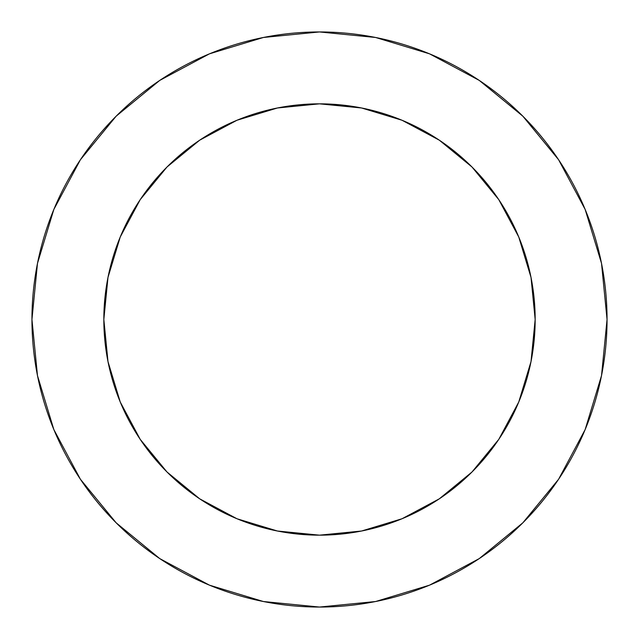 <?xml version="1.0" encoding="UTF-8"?>
<svg xmlns="http://www.w3.org/2000/svg" width="639" height="639" viewBox="0 0 639 639"><rect width="100%" height="100%" fill="white"/><g stroke="black" fill="none" stroke-linecap="round" stroke-linejoin="round"><path stroke-width="0.96" d="M535.163 319.5L531.017 277.43L518.748 236.973L498.819 199.688L471.997 167.003L439.312 140.181L402.027 120.252L361.57 107.983L319.5 103.837L277.43 107.983L236.973 120.252L199.688 140.181L167.003 167.003L140.181 199.688L120.252 236.973L107.983 277.43L103.837 319.5L107.983 361.57L120.252 402.027L140.181 439.312L167.003 471.997L199.688 498.819L236.973 518.748L277.43 531.017L319.5 535.163L361.57 531.017L402.027 518.748L439.312 498.819L471.997 471.997L498.819 439.312L518.748 402.027L531.017 361.57L535.163 319.5A215.662 215.662 0 0 1 319.5 535.163A215.662 215.662 0 0 1 103.837 319.5A215.662 215.662 0 0 1 319.5 103.837A215.662 215.662 0 0 1 535.163 319.5L533.317 347.64M607.05 319.5A287.55 287.55 0 0 0 319.5 31.95A287.55 287.55 0 0 0 31.95 319.5A287.55 287.55 0 0 1 319.5 31.95A287.55 287.55 0 0 1 607.05 319.5A287.55 287.55 0 0 1 319.5 607.05A287.55 287.55 0 0 1 31.95 319.5A287.55 287.55 0 0 0 319.5 607.05A287.55 287.55 0 0 0 607.05 319.5L601.523 263.404L585.164 209.456L558.59 159.742L522.83 116.17L479.258 80.41L429.544 53.836L375.596 37.477L319.5 31.95L263.404 37.477L209.456 53.836L159.742 80.41L116.17 116.17L80.41 159.742L53.836 209.456L37.477 263.404L31.95 319.5L37.477 375.596L53.836 429.544L80.41 479.258L116.17 522.83L159.742 558.59L209.456 585.164L263.404 601.523L319.5 607.05L375.596 601.523L429.544 585.164L479.258 558.59L522.83 522.83L558.59 479.258L585.164 429.544L601.523 375.596L607.05 319.5M319.5 535.163L291.36 533.317M103.837 319.5L107.512 279.874M319.5 103.837L347.64 105.683M558.59 159.742L522.83 116.17L479.33 80.466M159.742 80.41L116.17 116.17L80.466 159.67M80.41 479.258L116.17 522.83L159.67 558.534M479.258 558.59L522.83 522.83L558.534 479.33"/></g></svg>
